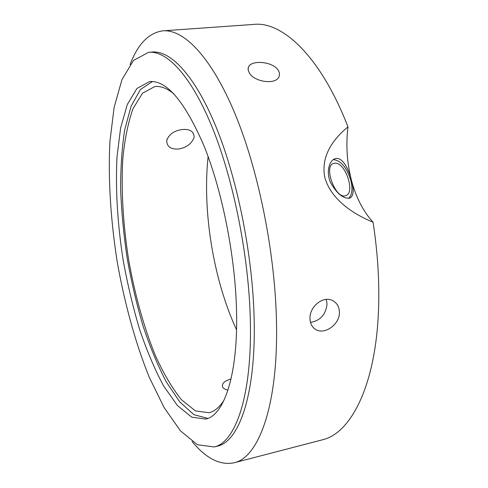 <?xml version="1.0" encoding="UTF-8"?>
<svg xmlns="http://www.w3.org/2000/svg" width="488" height="488" viewBox="0 0 488 488"><rect width="100%" height="100%" fill="white"/><g stroke="black" fill="none" stroke-linecap="round" stroke-linejoin="round"><path stroke-width="0.73" d="M269.779 453.505L280.13 450.814M310.478 322.403C320.268 320.683 325.789 314.589 327.033 304.128L326.295 299.394M339.428 312.43C339.721 324.593 324.294 335.286 315.492 329.37C311.954 327.088 310.112 323.446 309.971 318.45C309.477 306.385 323.751 295.026 333.127 300.84C337.202 303.268 339.3 307.129 339.428 312.43M278.197 70.223C279.545 72.303 279.844 74.359 279.093 76.39C276.525 85.162 254.218 82.173 249.264 72.877L248.124 70.016L248.374 67.326C250.594 59.652 272.865 61.305 278.197 70.223M373.064 222.241C354.776 214.653 331.596 200.556 324.953 177.992C320.018 155.275 334.835 137.665 347.968 126.88C345.87 144.649 346.913 161.986 351.092 178.882C347.956 167.024 341.429 156.172 334.908 158.783C329.022 160.766 326.002 172.331 330.541 182.567C336.933 193.76 343.339 198.945 349.768 198.116C353.507 196.225 354.154 190.607 351.708 181.261C356.283 197.945 363.401 211.609 373.064 222.241C377.431 250.673 379.304 278.069 378.682 304.408C376.95 383.293 351.592 432.978 322.641 439.755L321.568 440.036M335.61 163.163L333.603 163.382C323.001 166.091 335.738 199.915 345.742 195.627C355.374 193.291 346.022 163.474 335.61 163.163M351.092 178.882L351.708 181.261M333.274 159.637C340.734 160.339 346.584 167.225 350.811 180.31C352.861 189.008 352.11 195.017 348.554 198.335M182.14 129.54C189.972 128.85 193.968 131.406 194.132 137.213C191.778 143.704 186.605 147.632 178.614 149.005C170.684 149.529 166.725 146.638 166.737 140.337C169.129 134.231 174.265 130.631 182.14 129.54M130.046 64.575C137.768 44.243 148.578 33.007 162.467 30.872C183.329 28.731 211.182 56.352 235.124 114.039C258.988 171.599 275.702 255.871 276.543 325.276C277.806 407.303 258.219 457.335 234.423 462.703C220.332 465.717 206.217 458.653 192.077 441.518M163.553 30.793L253.431 24.437C282.168 20.856 320.823 56.492 347.968 126.88M227.969 390.156C225.218 389.503 223.437 388.478 222.638 387.088C221.607 383.544 224.407 380.86 231.037 379.024M236.546 329.803C213.506 280.057 202.184 211.2 208.114 156.563M207.821 418.405L193.882 414.654L179.804 401.953L166.298 381.909C157.764 365.518 150.029 346.931 143.106 326.143C136.732 304.543 131.455 282.107 127.27 258.841C123.769 235.454 121.567 212.494 120.664 189.954C120.554 168 121.915 147.87 124.745 129.558L131.113 106.171L140.404 89.566L152.427 81.526M224.175 399.922C219.673 407.09 214.659 411.36 209.139 412.732L195.481 410.945L181.493 399.782C172.276 388.308 163.62 373.674 155.519 355.874C143.948 327.582 134.743 294.325 128.606 259.561C123.061 224.09 121.115 190.68 122.769 159.332C124.629 139.684 128.033 122.811 132.986 108.708L142.526 93.177L154.787 86.571C160.662 85.839 167.03 88.273 173.887 93.873M236.491 308.965C238.473 374.089 224.26 415.312 205.741 419.082L191.754 417.185L177.431 405.552L163.584 385.904C154.794 369.495 146.815 350.689 139.641 329.479C133.035 307.385 127.557 284.382 123.208 260.47C117.48 223.864 115.406 189.362 116.998 156.965L120.609 128.015L127.276 104.554L136.976 88.444L149.505 81.618C166.615 79.953 184.836 101.504 204.173 146.266C222.107 190.716 235.009 255.047 236.491 308.965M250.338 320.335C252.235 395.811 235.436 442.39 214.275 446.947L197.506 444.769L180.462 430.873L164.133 407.596L149.212 377.163C135.414 342.93 124.501 303.097 117.181 261.592C110.648 219.948 108.025 178.571 109.928 141.416L114.113 107.433L121.939 79.66L133.468 60.451L148.517 52.35C166.841 50.307 191.375 75.799 212.609 128.295C233.776 180.694 248.935 257.054 250.338 320.335M149.456 52.277L151.921 52.082C170.41 50.026 195.115 75.463 216.44 127.862C237.693 180.157 252.851 256.377 254.163 319.567C255.95 394.938 238.937 441.512 217.581 446.117L216.806 446.313M314.016 328.29L315.462 329.351M248.069 68.607L248.361 67.356M333.206 163.541L333.603 163.382M166.737 140.337L167.201 138.842M234.423 462.703L322.641 439.755M222.65 387.112L223.101 387.74M149.505 81.618L150.286 81.545M214.275 446.947L217.581 446.117M154.787 86.571L155.55 86.498"/></g></svg>
